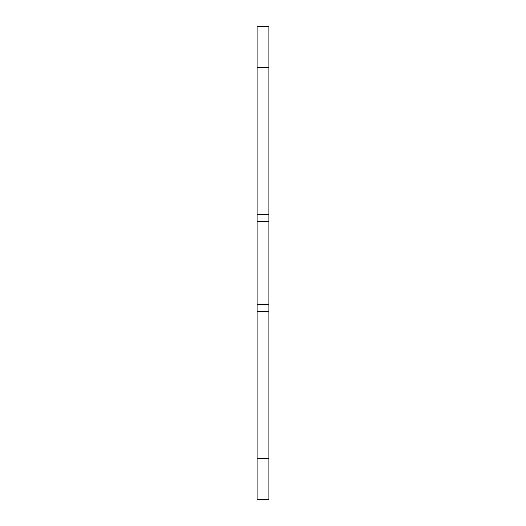 <?xml version="1.0" encoding="UTF-8"?>
<svg xmlns="http://www.w3.org/2000/svg" width="526" height="526" viewBox="0 0 526 526"><rect width="100%" height="100%" fill="white"/><g stroke="black" fill="none" stroke-linecap="round" stroke-linejoin="round"><path stroke-width="0.79" d="M257.082 26.3L257.082 214.476L268.917 214.476L268.917 26.3L257.082 26.3M257.082 458.277L257.082 499.7L268.917 499.7L268.917 311.524L257.082 311.524L257.082 458.277L268.917 458.277M257.082 311.524L257.082 214.476M268.917 214.476L268.917 311.524M268.917 304.587L257.082 304.587M268.917 221.413L257.082 221.413M257.082 67.722L268.917 67.722"/></g></svg>
